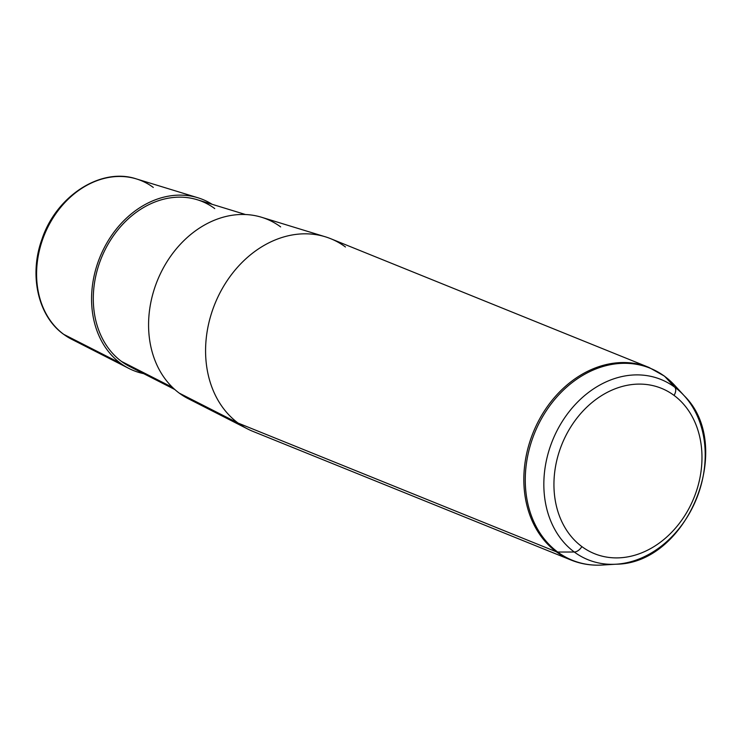 <?xml version="1.0" encoding="UTF-8"?>
<svg xmlns="http://www.w3.org/2000/svg" width="742" height="742" viewBox="0 0 742 742"><rect width="100%" height="100%" fill="white"/><g stroke="black" fill="none" stroke-linecap="round" stroke-linejoin="round"><path stroke-width="1.11" d="M120.464 363.218A92.277 73.69 -68 0 1 106.811 243.061A92.277 73.69 -68 0 1 212.129 204.3A92.277 73.69 112 0 0 197.901 197.762A92.277 73.69 112 0 0 102.285 251.742A92.277 73.69 112 0 0 120.464 363.218A92.277 73.69 112 0 0 128.876 368.431A92.277 73.69 112 0 0 143.642 373.634A92.277 73.69 -68 0 1 120.464 363.218L63.729 334.354L120.464 363.218M214.744 208.585A90.19 72.03 112 0 0 109.566 241.688A90.19 72.03 112 0 0 121.54 361.456L172.524 387.398L121.54 361.456A90.19 72.03 -68 0 1 103.769 252.484A90.19 72.03 -68 0 1 197.233 199.737L245.565 214.54M174.797 389.513L129.757 366.557A90.19 72.03 -68 0 1 121.54 361.456M280.643 226.904A98.083 78.327 112 0 0 166.273 262.9A98.083 78.327 112 0 0 179.286 393.149A98.083 78.327 -68 0 1 159.966 274.651A98.083 78.327 -68 0 1 261.601 217.276L325.302 236.791A103.889 82.965 112 0 0 217.647 297.561A103.889 82.965 112 0 0 238.108 423.079L179.286 393.149L238.108 423.079A103.889 82.965 112 0 0 247.578 428.941L188.227 398.686A98.083 78.327 -68 0 1 179.286 393.149M345.466 246.984A103.889 82.965 112 0 0 325.302 236.791M153.297 187.448A86.675 69.219 112 0 0 136.472 178.943C100.819 166.922 56.04 196.138 41.858 239.527C28.901 275.134 37.963 316.018 63.524 334.234L71.631 339.252A86.675 69.219 -68 0 1 63.729 334.354A86.675 69.219 -68 0 1 46.653 229.64A86.675 69.219 -68 0 1 136.472 178.943A86.675 69.219 112 0 0 46.653 229.64A86.675 69.219 112 0 0 63.729 334.354A4.155 2.449 126.5 0 1 63.524 334.234A4.155 2.449 -53.5 0 0 63.729 334.354A86.675 69.219 112 0 0 71.631 339.252L128.876 368.431M581.867 546.594A89.198 71.241 -68 0 1 570.032 428.143A89.198 71.241 -68 0 1 674.051 395.403A89.198 71.241 -68 0 1 685.886 513.854A89.198 71.241 -68 0 1 581.867 546.594A8.31 4.897 126.5 0 1 574.28 552.011A97.23 77.65 -68 0 1 561.379 422.894A97.23 77.65 -68 0 1 674.756 387.213A8.31 4.897 126.5 0 1 674.051 395.403A89.198 71.241 112 0 0 570.032 428.143A89.198 71.241 112 0 0 581.867 546.594A89.198 71.241 112 0 0 685.886 513.854A89.198 71.241 112 0 0 674.051 395.403A8.31 4.897 -53.5 0 0 674.756 387.213A97.23 77.65 -68 0 1 684.189 395.718A97.23 77.65 112 0 0 674.756 387.213A97.23 77.65 112 0 0 561.379 422.894A97.23 77.65 112 0 0 574.28 552.011A8.31 4.897 -53.5 0 0 581.867 546.594M616.046 564.208A97.23 77.65 -68 0 1 574.28 552.011L557.706 552.039A103.602 82.742 -68 0 1 543.96 414.463A103.602 82.742 -68 0 1 664.776 376.435L674.756 387.213L664.776 376.435A103.602 82.742 -68 0 1 674.83 385.497A103.602 82.742 112 0 0 664.776 376.435A103.602 82.742 112 0 0 543.96 414.463A103.602 82.742 112 0 0 557.706 552.039L574.28 552.011A97.23 77.65 112 0 0 616.046 564.208A97.23 77.65 112 0 0 696.506 498.726A97.23 77.65 112 0 0 684.189 395.718C735.554 445.896 687.853 563.846 616.046 564.208L602.207 565.042A103.602 82.742 -68 0 1 557.706 552.039A8.31 4.897 126.5 0 1 556.361 551.798L238.108 423.079A103.889 82.965 -68 0 1 219.224 294.314A103.889 82.965 -68 0 1 330.747 238.72L649 367.448A103.889 82.965 112 0 0 537.477 423.033A103.889 82.965 112 0 0 556.361 551.798A103.889 82.965 112 0 0 571.09 560.062A103.889 82.965 -68 0 1 556.361 551.798A103.889 82.965 -68 0 1 537.477 423.033A103.889 82.965 -68 0 1 649 367.448L664.368 376.073A8.31 4.897 126.5 0 1 664.776 376.435A8.31 4.897 -53.5 0 0 664.368 376.073A8.31 4.897 -53.5 0 0 663.719 375.712M252.837 431.343A103.889 82.965 -68 0 1 238.108 423.079L556.361 551.798A8.31 4.897 -53.5 0 0 557.706 552.039A103.602 82.742 112 0 0 602.207 565.042C591.328 565.682 580.949 564.022 571.09 560.062L252.837 431.343M136.472 178.943L197.901 197.762M664.368 376.073L674.83 385.497L684.189 395.718"/></g></svg>
